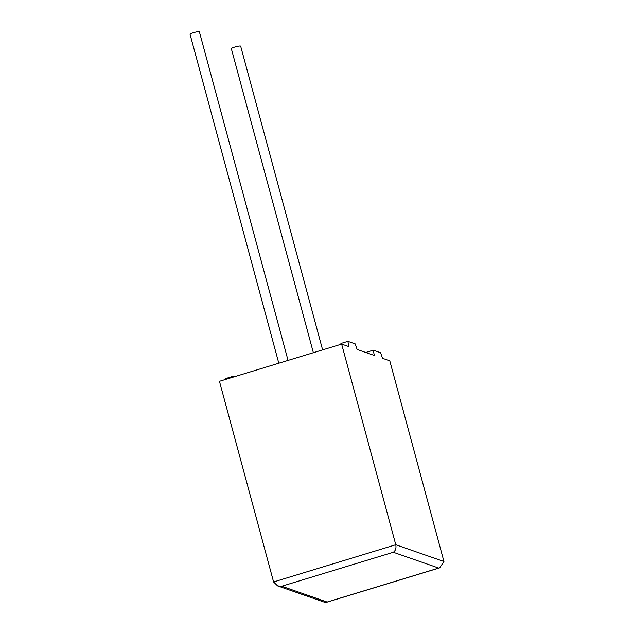 <?xml version="1.0" encoding="UTF-8"?>
<svg xmlns="http://www.w3.org/2000/svg" width="634" height="634" viewBox="0 0 634 634"><rect width="100%" height="100%" fill="white"/><g stroke="black" fill="none" stroke-linecap="round" stroke-linejoin="round"><path stroke-width="0.95" d="M322.611 349.881L240.666 46.187A4.826 0.713 164.9 0 0 240.516 46.068A4.826 0.713 164.9 0 0 235.325 46.892A4.826 0.713 164.9 0 0 231.339 48.699L313.362 352.694M278.801 363.219L190.057 34.331A4.826 0.713 -15.1 0 1 194.036 32.524A4.826 0.713 -15.1 0 1 199.234 31.7A4.826 0.713 -15.1 0 1 199.385 31.819L288.042 360.405M357.124 349.477L374.314 355.46L373.26 350.182L380.63 352.742L382.508 358.313L389.799 360.849L443.943 561.51L439.711 567.834L438.712 568.072L393.302 552.262L281.742 586.236L277.621 585.903L273.587 581.957L219.451 381.296L341.639 344.088L348.93 346.624L347.876 341.346L355.246 343.913L357.124 349.477M273.587 581.957L395.774 544.741L341.639 344.088M225.847 379.346L225.688 378.553L232.654 376.438L233.938 376.881M232.813 377.23L232.654 376.438M366.373 352.694L366.293 352.298L373.26 350.182M341.068 344.262L340.91 343.469L347.876 341.346M443.943 561.51L395.774 544.741C396.409 548.148 395.584 550.653 393.302 552.262M281.742 586.236L327.152 602.046L324.616 602.26L277.621 585.903M327.152 602.046L438.712 568.072M326.542 602.3L439.711 567.834"/></g></svg>
